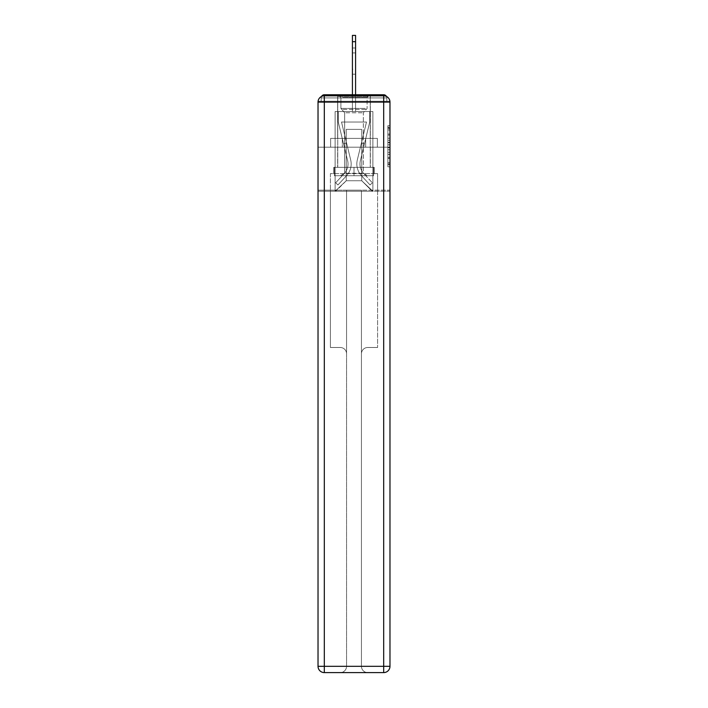 <?xml version="1.0" encoding="UTF-8"?>
<svg xmlns="http://www.w3.org/2000/svg" width="708" height="708" viewBox="0 0 708 708"><rect width="100%" height="100%" fill="white"/><g stroke="black" fill="none" stroke-linecap="round" stroke-linejoin="round"><path stroke-width="0.53" stroke-dasharray="3.54 2.66" d="M387.878 138.219L387.878 144.813L389.975 144.813L389.975 164.778L389.975 127.723L389.975 144.813L387.878 144.813L387.878 127.104L387.878 166.84L387.878 125.661L387.878 163.955L389.975 163.955L387.878 163.955L389.975 163.955L387.878 163.955L387.878 157.371L387.878 166.84L389.975 166.84L389.975 125.661L389.975 163.849L389.975 147.689L387.878 147.689L389.975 147.689L389.975 157.371L389.975 128.546L387.878 128.546L389.975 128.546L389.975 166.84L389.975 127.723L389.975 166.84L387.878 166.84L387.878 125.661L389.975 125.661L389.975 127.723L389.975 125.661L389.975 127.723L389.975 125.661L389.975 127.104L389.975 125.661L387.878 125.661L387.878 128.546L389.975 128.546L387.878 128.546L387.878 138.219L389.975 138.219M370.364 94.757L370.364 138.387L337.636 138.387L370.364 138.387L337.636 138.387L337.636 94.757L370.364 94.757L337.636 94.757L370.364 94.757L337.636 94.757L337.636 138.387L370.364 138.387L370.364 94.757L337.636 94.757M389.975 142.335L389.975 140.281L389.975 142.335L387.878 142.335L387.878 134.051L387.878 158.45L387.878 152.326L389.975 152.326L387.878 152.326L387.878 166.84L389.975 166.84L387.878 166.84L389.975 166.84L387.878 166.84L387.878 125.661L389.975 125.661L387.878 125.661L389.975 125.661L387.878 125.661L387.878 142.335L389.975 142.335M389.975 102.102L383.683 102.102L383.683 95.81A6.292 6.292 0 0 1 389.975 102.102A6.292 6.292 0 0 0 383.683 95.81A6.292 6.292 0 0 1 389.975 102.102A6.292 6.292 0 0 0 383.683 95.81L324.317 95.81L324.317 102.102L383.683 102.102L383.683 666.308L324.317 666.308L324.317 102.102L318.025 102.102A6.292 6.292 0 0 1 324.317 95.81L383.683 95.81L324.317 95.81A6.292 6.292 0 0 0 318.025 102.102L318.025 666.308A6.292 6.292 0 0 0 324.317 672.6L383.683 672.6A6.292 6.292 0 0 0 389.975 666.308L389.975 102.102L389.975 147.193L389.975 102.102L389.975 147.193L318.025 147.193L389.975 147.193L318.025 147.193L318.025 102.102L318.025 147.193L389.975 147.193L318.025 147.193L389.975 147.193L318.025 147.193L389.975 147.193L389.975 191.24L318.025 191.24L389.975 191.24L389.975 101.262L386.825 101.262L386.825 97.908A3.142 3.142 0 0 0 386.471 96.465M352.425 94.757L352.425 41.692L352.425 111.537L352.425 41.692L352.425 111.537L352.425 41.692L352.425 111.537L352.425 41.692L352.425 111.537L352.425 41.692L352.425 111.537L352.425 41.692L352.425 111.537L352.425 41.692L352.425 111.537L352.425 41.692L352.425 111.537L352.425 41.692L352.425 111.537L352.425 41.692L355.575 41.692L352.425 41.692L355.575 41.692L352.425 41.692L355.575 41.692L352.425 41.692L355.575 41.692L352.425 41.692L355.575 41.692L352.425 41.692L355.575 41.692L352.425 41.692L355.575 41.692L352.425 41.692L355.575 41.692L352.425 41.692L355.575 41.692L355.575 35.4L352.425 35.4L355.575 35.4L352.425 35.4L355.575 35.4L355.575 41.692L352.425 41.692L352.425 35.4L355.575 35.4L352.425 35.4L355.575 35.4L355.575 41.692L352.425 41.692L352.425 35.4L355.575 35.4L352.425 35.4L355.575 35.4L355.575 41.692L352.425 41.692L352.425 35.4L355.575 35.4L352.425 35.4L352.425 111.537L352.425 101.262L352.425 111.537L352.425 101.262L352.425 111.537L352.425 101.262L352.425 111.537L352.425 101.262L352.425 111.537L352.425 101.262L352.425 111.537L352.425 101.262L352.425 111.537L352.425 101.262L352.425 111.537L352.425 101.262L352.425 111.537L352.425 101.262L352.425 111.537L352.425 101.262L352.425 111.537L352.425 101.262L355.575 101.262L352.425 101.262L355.575 101.262L352.425 101.262L355.575 101.262L352.425 101.262L355.575 101.262L352.425 101.262L355.575 101.262L352.425 101.262L355.575 101.262L352.425 101.262L355.575 101.262L352.425 101.262L355.575 101.262L352.425 101.262L355.575 101.262L352.425 101.262L355.575 101.262L352.425 101.262L355.575 101.262L352.425 101.262L352.425 111.537L352.425 101.262L355.575 101.262L352.425 101.262L352.425 111.537L335.123 111.537L335.123 191.24L372.877 191.24L372.877 111.537L335.123 111.537L335.123 191.24L346.239 180.752L346.239 129.369L346.239 180.752L346.239 129.369L361.761 129.369L361.761 180.752L372.877 191.24L372.877 111.537L335.123 111.537L335.123 191.24L346.239 180.752L346.239 129.369L346.239 180.752L346.239 129.369L361.761 129.369L361.761 180.752L372.877 191.24L372.877 111.537L335.123 111.537L335.123 191.24L346.239 180.752L346.239 129.369L361.761 129.369L361.761 180.752L372.877 191.24L372.877 111.537L335.123 111.537L335.123 191.24L346.239 180.752L346.239 129.369L361.761 129.369L361.761 180.752L372.877 191.24L372.877 111.537L335.123 111.537L335.123 191.24L346.239 180.752L346.239 129.369L361.761 129.369L361.761 180.752L372.877 191.24L372.877 111.537L335.123 111.537L335.123 191.24L346.239 180.752L346.239 129.369L361.761 129.369L361.761 180.752L372.877 191.24L372.877 111.537L335.123 111.537L335.123 191.24L346.239 180.752L346.239 129.369L361.761 129.369L361.761 180.752L372.877 191.24L372.877 111.537L335.123 111.537L335.123 191.24L346.239 180.752L346.239 129.369L361.761 129.369L361.761 180.752L372.877 191.24L372.877 111.537L335.123 111.537L335.123 191.24L346.239 180.752L346.239 129.369L361.761 129.369L361.761 180.752L372.877 191.24L372.877 111.537L335.123 111.537L335.123 191.24L346.239 180.752L346.239 129.369L361.761 129.369L361.761 180.752L372.877 191.24L372.877 111.537L335.123 111.537L335.123 191.24L346.239 180.752L346.239 129.369L361.761 129.369L361.761 180.752L372.877 191.24L372.877 111.537L335.123 111.537L335.123 191.24L346.239 180.752L346.239 129.369L361.761 129.369L361.761 180.752L372.877 191.24L372.877 111.537L355.575 111.537L372.877 111.537L355.575 111.537L372.877 111.537L355.575 111.537L372.877 111.537L355.575 111.537L372.877 111.537L355.575 111.537L372.877 111.537L355.575 111.537L372.877 111.537L372.877 191.24L372.877 111.537L372.877 191.24L372.877 111.537L372.877 191.24L372.877 111.537L372.877 191.24L372.877 111.537L372.877 191.24L372.877 111.537L372.877 191.24L335.751 191.24L346.239 180.752L346.239 129.369L361.761 129.369L361.761 180.752L372.249 191.24L361.761 180.752L372.249 191.24L361.761 180.752L372.249 191.24L361.761 180.752L372.249 191.24L361.761 180.752L372.249 191.24L361.761 180.752L372.249 191.24L361.761 180.752L346.239 180.752L346.239 129.369L361.761 129.369L361.761 180.752L372.249 191.24L361.761 180.752L361.761 129.369L346.239 129.369L361.761 129.369L361.761 180.752L361.761 129.369L346.239 129.369L346.239 180.752L346.239 129.369L361.761 129.369L361.761 180.752L361.761 129.369L346.239 129.369L346.239 180.752L346.239 129.369L361.761 129.369L361.761 180.752L361.761 129.369L346.239 129.369L346.239 180.752L346.239 129.369L361.761 129.369L361.761 180.752L361.761 129.369L346.239 129.369L346.239 180.752L361.761 180.752L361.761 129.369L346.239 129.369L361.761 129.369L361.761 180.752L361.761 129.369L346.239 129.369L346.239 180.752L335.123 191.24L335.751 191.24L335.123 191.24L335.751 191.24L335.123 191.24L335.751 191.24L335.123 191.24L335.751 191.24L335.123 191.24L335.751 191.24L335.123 191.24L335.123 111.537L335.123 191.24L335.123 111.537L335.123 191.24L335.123 111.537L335.123 191.24L335.123 111.537L335.123 191.24L335.123 111.537L335.123 191.24L335.123 111.537L355.575 111.537L355.575 35.4L355.575 111.537L355.575 35.4L352.425 35.4L352.425 111.537L355.575 111.537L355.575 35.4L355.575 111.537L352.425 111.537L355.575 111.537L355.575 35.4L352.425 35.4L355.575 35.4L355.575 111.537L355.575 35.4L352.425 35.4L352.425 111.537L355.575 111.537L355.575 35.4L355.575 111.537L352.425 111.537L355.575 111.537L355.575 35.4L352.425 35.4L355.575 35.4L355.575 111.537L355.575 35.4L352.425 35.4L352.425 41.692L352.425 35.4L355.575 35.4L355.575 111.537L352.425 111.537L355.575 111.537L355.575 35.4L352.425 35.4L352.425 111.537L355.575 111.537L355.575 35.4L355.575 111.537L355.575 35.4L352.425 35.4L355.575 35.4L355.575 111.537L352.425 111.537L355.575 111.537L355.575 94.757M321.529 96.465A3.142 3.142 0 0 0 321.175 97.908A3.142 3.142 0 0 1 324.317 94.757L383.683 94.757A3.142 3.142 0 0 1 386.825 97.908A3.142 3.142 0 0 0 383.683 94.757L324.317 94.757L383.683 94.757A3.142 3.142 0 0 1 386.825 97.908A3.142 3.142 0 0 0 383.683 94.757L324.317 94.757A3.142 3.142 0 0 0 321.175 97.908L321.175 101.262L321.175 97.908A3.142 3.142 0 0 1 324.317 94.757A3.142 3.142 0 0 0 321.175 97.908L321.175 101.262L318.025 101.262L318.025 191.24L318.025 147.193L318.025 190.186L389.975 190.186L389.975 666.308A6.292 6.292 0 0 1 383.683 672.6L367.735 672.6A6.292 6.292 0 0 1 361.443 666.308L361.443 190.186L330.406 190.186L330.406 347.495L340.265 347.495A6.292 6.292 0 0 1 346.557 353.788L346.557 666.308A6.292 6.292 0 0 1 340.265 672.6A6.292 6.292 0 0 0 346.557 666.308L346.557 353.788A6.292 6.292 0 0 0 340.265 347.495L330.406 347.495L340.265 347.495A6.292 6.292 0 0 1 346.557 353.788L346.557 190.186L346.557 353.788A6.292 6.292 0 0 0 340.265 347.495L330.406 347.495L330.406 190.186L330.406 347.495L330.406 190.186L318.025 190.186L346.557 190.186L346.557 666.308A6.292 6.292 0 0 1 340.265 672.6L383.683 672.6L383.683 666.308L389.975 666.308A6.292 6.292 0 0 1 383.683 672.6A6.292 6.292 0 0 0 389.975 666.308L389.975 190.186L318.025 190.186L318.025 666.308L318.025 102.102A6.292 6.292 0 0 1 324.317 95.81A6.292 6.292 0 0 0 318.025 102.102M389.913 101.262L318.087 101.262M321.175 101.262L386.825 101.262L321.175 101.262L386.825 101.262L321.175 101.262L386.825 101.262L321.175 101.262L386.825 101.262L321.175 101.262L386.825 101.262L321.175 101.262L386.825 101.262L321.175 101.262L386.825 101.262L321.175 101.262L386.825 101.262L321.175 101.262L386.825 101.262L321.175 101.262L386.825 101.262L386.825 97.908A3.142 3.142 0 0 0 383.683 94.757L324.317 94.757A3.142 3.142 0 0 0 321.175 97.908L321.175 101.262L324.317 101.262L321.175 101.262L321.175 97.908A3.142 3.142 0 0 1 324.317 94.757A3.142 3.142 0 0 0 321.175 97.908L324.317 97.908L324.317 101.262L383.683 101.262L324.317 101.262L324.317 97.908L383.683 97.908L324.317 97.908L324.317 101.262L324.317 97.908L383.683 97.908L383.683 101.262L383.683 97.908L324.317 97.908L324.317 101.262L324.317 97.908L383.683 97.908L383.683 101.262L383.683 97.908L324.317 97.908L324.317 101.262L324.317 97.908L383.683 97.908L383.683 101.262L383.683 97.908L324.317 97.908L324.317 101.262L324.317 97.908L383.683 97.908L383.683 101.262L383.683 97.908L324.317 97.908L324.317 101.262L324.317 97.908L383.683 97.908L383.683 101.262L383.683 97.908L324.317 97.908L324.317 101.262L324.317 97.908L383.683 97.908L383.683 101.262L383.683 97.908L324.317 97.908L324.317 101.262L324.317 97.908L383.683 97.908L383.683 101.262L383.683 97.908L324.317 97.908L324.317 101.262L324.317 97.908L383.683 97.908L383.683 101.262L383.683 97.908L324.317 97.908L324.317 101.262L324.317 97.908L383.683 97.908L383.683 101.262L383.683 97.908L324.317 97.908L324.317 101.262L324.317 97.908L383.683 97.908L383.683 101.262L383.683 97.908L324.317 97.908L324.317 101.262L324.317 97.908L383.683 97.908L383.683 101.262L383.683 97.908L324.317 97.908L324.317 94.757A3.142 3.142 0 0 0 321.175 97.908L324.317 97.908L324.317 94.757A3.142 3.142 0 0 0 321.175 97.908L324.317 97.908L324.317 94.757A3.142 3.142 0 0 0 321.175 97.908L324.317 97.908L324.317 94.757A3.142 3.142 0 0 0 321.175 97.908L324.317 97.908L324.317 94.757A3.142 3.142 0 0 0 321.175 97.908L324.317 97.908L324.317 94.757A3.142 3.142 0 0 0 321.175 97.908L324.317 97.908L324.317 94.757A3.142 3.142 0 0 0 321.175 97.908L324.317 97.908L324.317 94.757A3.142 3.142 0 0 0 321.175 97.908L324.317 97.908L324.317 94.757A3.142 3.142 0 0 0 321.175 97.908L324.317 97.908L324.317 94.757L324.317 97.908L321.175 97.908L324.317 97.908L324.317 94.757L324.317 97.908L321.175 97.908L324.317 97.908L324.317 94.757L324.317 97.908L321.175 97.908L324.317 97.908L324.317 94.757L324.317 97.908L321.175 97.908L324.317 97.908L324.317 94.757L324.317 97.908L321.175 97.908L324.317 97.908L324.317 94.757L324.317 97.908L321.175 97.908L324.317 97.908L324.317 94.757L324.317 97.908L321.175 97.908L324.317 97.908L324.317 94.757L383.683 94.757L324.317 94.757M386.825 101.262L386.825 97.908A3.142 3.142 0 0 0 383.683 94.757A3.142 3.142 0 0 1 386.825 97.908A3.142 3.142 0 0 0 383.683 94.757L383.683 101.262L383.683 97.908L386.825 97.908A3.142 3.142 0 0 0 383.683 94.757L383.683 97.908L386.825 97.908A3.142 3.142 0 0 0 383.683 94.757L383.683 97.908L386.825 97.908A3.142 3.142 0 0 0 383.683 94.757L383.683 97.908L386.825 97.908A3.142 3.142 0 0 0 383.683 94.757L383.683 97.908L386.825 97.908A3.142 3.142 0 0 0 383.683 94.757L383.683 97.908L386.825 97.908A3.142 3.142 0 0 0 383.683 94.757L383.683 97.908L386.825 97.908A3.142 3.142 0 0 0 383.683 94.757L383.683 97.908L386.825 97.908A3.142 3.142 0 0 0 383.683 94.757L383.683 97.908L386.825 97.908L383.683 97.908L383.683 94.757L383.683 97.908L386.825 97.908L383.683 97.908L383.683 94.757L383.683 97.908L386.825 97.908L383.683 97.908L383.683 94.757L383.683 97.908L386.825 97.908L383.683 97.908L383.683 94.757L383.683 97.908L386.825 97.908L383.683 97.908L383.683 94.757L383.683 97.908L386.825 97.908L383.683 97.908L383.683 94.757L383.683 97.908L386.825 97.908L383.683 97.908L383.683 94.757L383.683 97.908L386.825 97.908L383.683 97.908L383.683 94.757M330.627 147.193L377.373 147.193L330.627 147.193L330.627 138.387L377.373 138.387L342.318 138.387L342.318 147.193L342.318 138.387L365.682 138.387L365.682 147.193L365.682 138.387L377.373 138.387L377.373 147.193L377.373 138.387L330.627 138.387L330.627 147.193M387.878 144.813L389.975 144.813L387.878 144.813M387.878 127.104L387.878 125.661L387.878 127.104L389.975 127.104L387.878 127.104M387.878 158.344L387.878 149.751L387.878 158.344L389.975 158.344L387.878 158.344M387.878 149.751L387.878 147.689L389.975 147.689L387.878 147.689L387.878 149.751L389.975 149.751L387.878 149.751M387.878 134.051L387.878 128.546L387.878 134.051L389.975 134.051L387.878 134.051M387.878 125.661L389.975 125.661L387.878 125.661L387.878 127.723L387.878 125.661L389.975 125.661M387.878 166.84L389.975 166.84L387.878 166.84L387.878 164.778L387.878 166.84M365.682 138.387L365.682 147.193L365.682 138.387M342.318 138.387L342.318 147.193L342.318 138.387M357.319 159.928A17.196 17.196 0 0 0 361.434 175.681L370.045 184.947L372.355 182.806L370.045 184.947L361.434 175.681L370.045 184.947L372.355 182.806L370.045 184.947L361.434 175.681L370.045 184.947L372.355 182.806L370.045 184.947L361.434 175.681L370.045 184.947L372.355 182.806L370.045 184.947L361.434 175.681L370.045 184.947L372.355 182.806L370.045 184.947L361.434 175.681L370.045 184.947L372.355 182.806L370.045 184.947L361.434 175.681L370.045 184.947L372.355 182.806L370.045 184.947L361.434 175.681L370.045 184.947L372.355 182.806L370.045 184.947L361.434 175.681L370.045 184.947L372.355 182.806L370.045 184.947L361.434 175.681L370.045 184.947L372.355 182.806L370.045 184.947L361.434 175.681L370.045 184.947L372.355 182.806L370.045 184.947L361.434 175.681L370.045 184.947L372.355 182.806L370.045 184.947L361.434 175.681L370.045 184.947L372.355 182.806L370.045 184.947L361.434 175.681L370.045 184.947L372.355 182.806L370.045 184.947L361.434 175.681L370.045 184.947L372.355 182.806L370.045 184.947L361.434 175.681L370.045 184.947L372.355 182.806L370.045 184.947L361.434 175.681L370.045 184.947L372.355 182.806L370.045 184.947L361.434 175.681L370.045 184.947L372.355 182.806L370.045 184.947L361.434 175.681L370.045 184.947L372.355 182.806L370.045 184.947L361.434 175.681L370.045 184.947L372.355 182.806L370.045 184.947L361.434 175.681L370.045 184.947L372.355 182.806L370.045 184.947L361.434 175.681L370.045 184.947L372.355 182.806L370.045 184.947L361.434 175.681L370.045 184.947L372.355 182.806L370.045 184.947L361.434 175.681L370.045 184.947L372.355 182.806L370.045 184.947L361.434 175.681A17.196 17.196 0 0 1 356.832 163.973A17.196 17.196 0 0 0 361.434 175.681A17.196 17.196 0 0 1 356.832 163.973A17.196 17.196 0 0 0 361.434 175.681A17.196 17.196 0 0 1 356.832 163.973A17.196 17.196 0 0 0 361.434 175.681A17.196 17.196 0 0 1 356.832 163.973A17.196 17.196 0 0 0 361.434 175.681A17.196 17.196 0 0 1 356.832 163.973A17.196 17.196 0 0 0 361.434 175.681A17.196 17.196 0 0 1 356.832 163.973A17.196 17.196 0 0 0 361.434 175.681A17.196 17.196 0 0 1 356.832 163.973A17.196 17.196 0 0 0 361.434 175.681A17.196 17.196 0 0 1 356.832 163.973A17.196 17.196 0 0 0 361.434 175.681A17.196 17.196 0 0 1 356.832 163.973A17.196 17.196 0 0 0 361.434 175.681A17.196 17.196 0 0 1 356.832 163.973A17.196 17.196 0 0 0 361.434 175.681A17.196 17.196 0 0 1 356.832 163.973A17.196 17.196 0 0 0 361.434 175.681A17.196 17.196 0 0 1 356.832 163.973A17.196 17.196 0 0 0 361.434 175.681A17.196 17.196 0 0 1 356.832 163.973A17.196 17.196 0 0 0 361.434 175.681A17.196 17.196 0 0 1 356.832 163.973A17.196 17.196 0 0 0 361.434 175.681A17.196 17.196 0 0 1 356.832 163.973A17.196 17.196 0 0 0 361.434 175.681A17.196 17.196 0 0 1 356.832 163.973A17.196 17.196 0 0 0 361.434 175.681A17.196 17.196 0 0 1 356.832 163.973A17.196 17.196 0 0 0 361.434 175.681A17.196 17.196 0 0 1 356.832 163.973A17.196 17.196 0 0 0 361.434 175.681A17.196 17.196 0 0 1 356.832 163.973A17.196 17.196 0 0 0 361.434 175.681A17.196 17.196 0 0 1 356.832 163.973A17.196 17.196 0 0 0 361.434 175.681A17.196 17.196 0 0 1 356.832 163.973A17.196 17.196 0 0 0 361.434 175.681A17.196 17.196 0 0 1 356.832 163.973A17.196 17.196 0 0 0 361.434 175.681A17.196 17.196 0 0 1 356.832 163.973A17.196 17.196 0 0 0 361.434 175.681A17.196 17.196 0 0 1 357.319 159.928A17.196 17.196 0 0 0 356.832 163.973A17.196 17.196 0 0 1 357.319 159.928A17.196 17.196 0 0 0 356.832 163.973A17.196 17.196 0 0 1 357.319 159.928A17.196 17.196 0 0 0 356.832 163.973A17.196 17.196 0 0 1 357.319 159.928A17.196 17.196 0 0 0 356.832 163.973A17.196 17.196 0 0 1 357.319 159.928A17.196 17.196 0 0 0 356.832 163.973A17.196 17.196 0 0 1 357.319 159.928A17.196 17.196 0 0 0 356.832 163.973A17.196 17.196 0 0 1 357.319 159.928A17.196 17.196 0 0 0 356.832 163.973A17.196 17.196 0 0 1 357.319 159.928A17.196 17.196 0 0 0 356.832 163.973A17.196 17.196 0 0 1 357.319 159.928A17.196 17.196 0 0 0 356.832 163.973A17.196 17.196 0 0 1 357.319 159.928A17.196 17.196 0 0 0 356.832 163.973A17.196 17.196 0 0 1 357.319 159.928A17.196 17.196 0 0 0 356.832 163.973A17.196 17.196 0 0 1 357.319 159.928A17.196 17.196 0 0 0 356.832 163.973A17.196 17.196 0 0 1 357.319 159.928A17.196 17.196 0 0 0 356.832 163.973A17.196 17.196 0 0 1 357.319 159.928A17.196 17.196 0 0 0 356.832 163.973A17.196 17.196 0 0 1 357.319 159.928A17.196 17.196 0 0 0 356.832 163.973A17.196 17.196 0 0 1 357.319 159.928A17.196 17.196 0 0 0 356.832 163.973A17.196 17.196 0 0 1 357.319 159.928A17.196 17.196 0 0 0 356.832 163.973A17.196 17.196 0 0 1 357.319 159.928A17.196 17.196 0 0 0 356.832 163.973A17.196 17.196 0 0 1 357.319 159.928A17.196 17.196 0 0 0 356.832 163.973A17.196 17.196 0 0 1 357.319 159.928A17.196 17.196 0 0 0 356.832 163.973A17.196 17.196 0 0 1 357.319 159.928A17.196 17.196 0 0 0 356.832 163.973A17.196 17.196 0 0 1 357.319 159.928A17.196 17.196 0 0 0 356.832 163.973A17.196 17.196 0 0 1 357.319 159.928A17.196 17.196 0 0 0 356.832 163.973A17.196 17.196 0 0 1 357.319 159.928L366.496 122.024L357.319 159.928L361.416 142.998L364.47 143.742L360.372 160.663A14.054 14.054 0 0 0 363.744 173.54L372.355 182.806L363.744 173.54A14.054 14.054 0 0 1 359.974 163.973A14.054 14.054 0 0 0 363.744 173.54A14.054 14.054 0 0 1 359.974 163.973A14.054 14.054 0 0 0 363.744 173.54A14.054 14.054 0 0 1 359.974 163.973A14.054 14.054 0 0 0 363.744 173.54A14.054 14.054 0 0 1 359.974 163.973A14.054 14.054 0 0 0 363.744 173.54A14.054 14.054 0 0 1 359.974 163.973A14.054 14.054 0 0 0 363.744 173.54A14.054 14.054 0 0 1 359.974 163.973A14.054 14.054 0 0 0 363.744 173.54A14.054 14.054 0 0 1 359.974 163.973A14.054 14.054 0 0 0 363.744 173.54A14.054 14.054 0 0 1 359.974 163.973A14.054 14.054 0 0 0 363.744 173.54A14.054 14.054 0 0 1 359.974 163.973A14.054 14.054 0 0 0 363.744 173.54A14.054 14.054 0 0 1 359.974 163.973A14.054 14.054 0 0 0 363.744 173.54A14.054 14.054 0 0 1 359.974 163.973A14.054 14.054 0 0 0 363.744 173.54A14.054 14.054 0 0 1 359.974 163.973A14.054 14.054 0 0 0 363.744 173.54A14.054 14.054 0 0 1 359.974 163.973A14.054 14.054 0 0 0 363.744 173.54A14.054 14.054 0 0 1 359.974 163.973A14.054 14.054 0 0 0 363.744 173.54A14.054 14.054 0 0 1 359.974 163.973A14.054 14.054 0 0 0 363.744 173.54A14.054 14.054 0 0 1 359.974 163.973A14.054 14.054 0 0 0 363.744 173.54A14.054 14.054 0 0 1 359.974 163.973A14.054 14.054 0 0 0 363.744 173.54A14.054 14.054 0 0 1 359.974 163.973A14.054 14.054 0 0 0 363.744 173.54A14.054 14.054 0 0 1 359.974 163.973A14.054 14.054 0 0 0 363.744 173.54A14.054 14.054 0 0 1 359.974 163.973A14.054 14.054 0 0 0 363.744 173.54A14.054 14.054 0 0 1 359.974 163.973A14.054 14.054 0 0 0 363.744 173.54A14.054 14.054 0 0 1 359.974 163.973A14.054 14.054 0 0 0 363.744 173.54A14.054 14.054 0 0 1 359.974 163.973A14.054 14.054 0 0 0 363.744 173.54A14.054 14.054 0 0 1 360.372 160.663A14.054 14.054 0 0 0 359.974 163.973A14.054 14.054 0 0 1 360.372 160.663A14.054 14.054 0 0 0 359.974 163.973A14.054 14.054 0 0 1 360.372 160.663A14.054 14.054 0 0 0 359.974 163.973A14.054 14.054 0 0 1 360.372 160.663A14.054 14.054 0 0 0 359.974 163.973A14.054 14.054 0 0 1 360.372 160.663A14.054 14.054 0 0 0 359.974 163.973A14.054 14.054 0 0 1 360.372 160.663A14.054 14.054 0 0 0 359.974 163.973A14.054 14.054 0 0 1 360.372 160.663A14.054 14.054 0 0 0 359.974 163.973A14.054 14.054 0 0 1 360.372 160.663A14.054 14.054 0 0 0 359.974 163.973A14.054 14.054 0 0 1 360.372 160.663A14.054 14.054 0 0 0 359.974 163.973A14.054 14.054 0 0 1 360.372 160.663A14.054 14.054 0 0 0 359.974 163.973A14.054 14.054 0 0 1 360.372 160.663A14.054 14.054 0 0 0 359.974 163.973A14.054 14.054 0 0 1 360.372 160.663A14.054 14.054 0 0 0 359.974 163.973A14.054 14.054 0 0 1 360.372 160.663A14.054 14.054 0 0 0 359.974 163.973A14.054 14.054 0 0 1 360.372 160.663A14.054 14.054 0 0 0 359.974 163.973A14.054 14.054 0 0 1 360.372 160.663A14.054 14.054 0 0 0 359.974 163.973A14.054 14.054 0 0 1 360.372 160.663A14.054 14.054 0 0 0 359.974 163.973A14.054 14.054 0 0 1 360.372 160.663A14.054 14.054 0 0 0 359.974 163.973A14.054 14.054 0 0 1 360.372 160.663A14.054 14.054 0 0 0 359.974 163.973A14.054 14.054 0 0 1 360.372 160.663A14.054 14.054 0 0 0 359.974 163.973A14.054 14.054 0 0 1 360.372 160.663A14.054 14.054 0 0 0 359.974 163.973A14.054 14.054 0 0 1 360.372 160.663A14.054 14.054 0 0 0 359.974 163.973A14.054 14.054 0 0 1 360.372 160.663A14.054 14.054 0 0 0 359.974 163.973A14.054 14.054 0 0 1 360.372 160.663A14.054 14.054 0 0 0 359.974 163.973A14.054 14.054 0 0 1 360.372 160.663L369.726 122.024L360.372 160.663L369.726 122.024L369.726 111.537L338.274 111.537L369.726 111.537L338.274 111.537L369.726 111.537L338.274 111.537L369.726 111.537L338.274 111.537L369.726 111.537L338.274 111.537L369.726 111.537L338.274 111.537L369.726 111.537L338.274 111.537L369.726 111.537L338.274 111.537L369.726 111.537L338.274 111.537L369.726 111.537L338.274 111.537L369.726 111.537L338.274 111.537L369.726 111.537L338.274 111.537L369.726 111.537L369.726 122.024L360.372 160.663L369.726 122.024L369.726 111.537L369.726 122.024L360.372 160.663L369.726 122.024L369.726 111.537L369.726 122.024L360.372 160.663L369.726 122.024L369.726 111.537L369.726 122.024L360.372 160.663L369.726 122.024L369.726 111.537L369.726 122.024L360.372 160.663L369.726 122.024L369.726 111.537L369.726 122.024L360.372 160.663L369.726 122.024L369.726 111.537L369.726 122.024L360.372 160.663L369.726 122.024L369.726 111.537L369.726 122.024L360.372 160.663L369.726 122.024L369.726 111.537L369.726 122.024L360.372 160.663L369.726 122.024L369.726 111.537L369.726 122.024L360.372 160.663L369.726 122.024L369.726 111.537L369.726 122.024L360.372 160.663L364.47 143.742L361.416 142.998L357.319 159.928L366.496 122.024L341.504 122.024L350.681 159.928A17.196 17.196 0 0 1 346.566 175.681A17.196 17.196 0 0 0 350.681 159.928A17.196 17.196 0 0 1 346.566 175.681L337.955 184.947L346.566 175.681L337.955 184.947L335.645 182.806L337.955 184.947L335.645 182.806L337.955 184.947L346.566 175.681A17.196 17.196 0 0 0 350.681 159.928A17.196 17.196 0 0 1 346.566 175.681A17.196 17.196 0 0 0 350.681 159.928A17.196 17.196 0 0 1 346.566 175.681L337.955 184.947L346.566 175.681L337.955 184.947L335.645 182.806L337.955 184.947L335.645 182.806L337.955 184.947L346.566 175.681A17.196 17.196 0 0 0 350.681 159.928A17.196 17.196 0 0 1 346.566 175.681A17.196 17.196 0 0 0 350.681 159.928A17.196 17.196 0 0 1 346.566 175.681L337.955 184.947L346.566 175.681L337.955 184.947L335.645 182.806L337.955 184.947L335.645 182.806L337.955 184.947L346.566 175.681A17.196 17.196 0 0 0 350.681 159.928A17.196 17.196 0 0 1 346.566 175.681A17.196 17.196 0 0 0 350.681 159.928A17.196 17.196 0 0 1 346.566 175.681L337.955 184.947L346.566 175.681L337.955 184.947L335.645 182.806L337.955 184.947L335.645 182.806L337.955 184.947L346.566 175.681A17.196 17.196 0 0 0 350.681 159.928A17.196 17.196 0 0 1 346.566 175.681A17.196 17.196 0 0 0 350.681 159.928A17.196 17.196 0 0 1 346.566 175.681L337.955 184.947L346.566 175.681L337.955 184.947L335.645 182.806L337.955 184.947L335.645 182.806L337.955 184.947L346.566 175.681A17.196 17.196 0 0 0 350.681 159.928A17.196 17.196 0 0 1 346.566 175.681A17.196 17.196 0 0 0 350.681 159.928A17.196 17.196 0 0 1 346.566 175.681L337.955 184.947L346.566 175.681L337.955 184.947L335.645 182.806L337.955 184.947L335.645 182.806L337.955 184.947L346.566 175.681A17.196 17.196 0 0 0 350.681 159.928A17.196 17.196 0 0 1 346.566 175.681A17.196 17.196 0 0 0 350.681 159.928A17.196 17.196 0 0 1 346.566 175.681L337.955 184.947L346.566 175.681L337.955 184.947L335.645 182.806L337.955 184.947L335.645 182.806L337.955 184.947L346.566 175.681A17.196 17.196 0 0 0 350.681 159.928A17.196 17.196 0 0 1 346.566 175.681A17.196 17.196 0 0 0 350.681 159.928A17.196 17.196 0 0 1 346.566 175.681L337.955 184.947L346.566 175.681L337.955 184.947L335.645 182.806L337.955 184.947L335.645 182.806L337.955 184.947L346.566 175.681A17.196 17.196 0 0 0 350.681 159.928A17.196 17.196 0 0 1 346.566 175.681A17.196 17.196 0 0 0 350.681 159.928A17.196 17.196 0 0 1 346.566 175.681L337.955 184.947L346.566 175.681L337.955 184.947L335.645 182.806L337.955 184.947L335.645 182.806L337.955 184.947L346.566 175.681A17.196 17.196 0 0 0 350.681 159.928A17.196 17.196 0 0 1 346.566 175.681A17.196 17.196 0 0 0 350.681 159.928A17.196 17.196 0 0 1 346.566 175.681L337.955 184.947L346.566 175.681L337.955 184.947L335.645 182.806L337.955 184.947L335.645 182.806L337.955 184.947L346.566 175.681A17.196 17.196 0 0 0 350.681 159.928A17.196 17.196 0 0 1 346.566 175.681A17.196 17.196 0 0 0 350.681 159.928A17.196 17.196 0 0 1 346.566 175.681L337.955 184.947L346.566 175.681L337.955 184.947L335.645 182.806L337.955 184.947L335.645 182.806L337.955 184.947L346.566 175.681A17.196 17.196 0 0 0 350.681 159.928A17.196 17.196 0 0 1 346.566 175.681A17.196 17.196 0 0 0 350.681 159.928A17.196 17.196 0 0 1 346.566 175.681L337.955 184.947L346.566 175.681L337.955 184.947L335.645 182.806L337.955 184.947L335.645 182.806L337.955 184.947L346.566 175.681A17.196 17.196 0 0 0 350.681 159.928L341.504 122.024L366.496 122.024L357.319 159.928L361.416 142.998L364.47 143.742L361.416 142.998L357.319 159.928L366.496 122.024L341.504 122.024L350.681 159.928L346.584 142.998L343.53 143.742L347.628 160.663A14.054 14.054 0 0 1 344.256 173.54L335.645 182.806L344.256 173.54A14.054 14.054 0 0 0 347.628 160.663A14.054 14.054 0 0 1 344.256 173.54L335.645 182.806L344.256 173.54A14.054 14.054 0 0 0 347.628 160.663A14.054 14.054 0 0 1 344.256 173.54L335.645 182.806L344.256 173.54A14.054 14.054 0 0 0 347.628 160.663A14.054 14.054 0 0 1 344.256 173.54L335.645 182.806L344.256 173.54A14.054 14.054 0 0 0 347.628 160.663A14.054 14.054 0 0 1 344.256 173.54L335.645 182.806L344.256 173.54A14.054 14.054 0 0 0 347.628 160.663A14.054 14.054 0 0 1 344.256 173.54L335.645 182.806L344.256 173.54A14.054 14.054 0 0 0 347.628 160.663A14.054 14.054 0 0 1 344.256 173.54L335.645 182.806L344.256 173.54A14.054 14.054 0 0 0 347.628 160.663A14.054 14.054 0 0 1 344.256 173.54L335.645 182.806L344.256 173.54A14.054 14.054 0 0 0 347.628 160.663A14.054 14.054 0 0 1 344.256 173.54L335.645 182.806L344.256 173.54A14.054 14.054 0 0 0 347.628 160.663A14.054 14.054 0 0 1 344.256 173.54L335.645 182.806L344.256 173.54A14.054 14.054 0 0 0 347.628 160.663A14.054 14.054 0 0 1 344.256 173.54L335.645 182.806L344.256 173.54A14.054 14.054 0 0 0 347.628 160.663A14.054 14.054 0 0 1 344.256 173.54L335.645 182.806L344.256 173.54A14.054 14.054 0 0 0 347.628 160.663A14.054 14.054 0 0 1 344.256 173.54L335.645 182.806L344.256 173.54A14.054 14.054 0 0 0 347.628 160.663A14.054 14.054 0 0 1 344.256 173.54L335.645 182.806L344.256 173.54A14.054 14.054 0 0 0 347.628 160.663A14.054 14.054 0 0 1 344.256 173.54L335.645 182.806L344.256 173.54A14.054 14.054 0 0 0 347.628 160.663A14.054 14.054 0 0 1 344.256 173.54L335.645 182.806L344.256 173.54A14.054 14.054 0 0 0 347.628 160.663A14.054 14.054 0 0 1 344.256 173.54L335.645 182.806L344.256 173.54A14.054 14.054 0 0 0 347.628 160.663A14.054 14.054 0 0 1 344.256 173.54L335.645 182.806L344.256 173.54A14.054 14.054 0 0 0 347.628 160.663A14.054 14.054 0 0 1 344.256 173.54L335.645 182.806L344.256 173.54A14.054 14.054 0 0 0 347.628 160.663A14.054 14.054 0 0 1 344.256 173.54L335.645 182.806L344.256 173.54A14.054 14.054 0 0 0 347.628 160.663A14.054 14.054 0 0 1 344.256 173.54L335.645 182.806L344.256 173.54A14.054 14.054 0 0 0 347.628 160.663A14.054 14.054 0 0 1 344.256 173.54L335.645 182.806L344.256 173.54A14.054 14.054 0 0 0 347.628 160.663A14.054 14.054 0 0 1 344.256 173.54L335.645 182.806L344.256 173.54A14.054 14.054 0 0 0 347.628 160.663A14.054 14.054 0 0 1 344.256 173.54L335.645 182.806L344.256 173.54A14.054 14.054 0 0 0 347.628 160.663L338.274 122.024L347.628 160.663L338.274 122.024L338.274 111.537L338.274 122.024L347.628 160.663L338.274 122.024L338.274 111.537L338.274 122.024L347.628 160.663L338.274 122.024L338.274 111.537L338.274 122.024L347.628 160.663L338.274 122.024L338.274 111.537L338.274 122.024L347.628 160.663L338.274 122.024L338.274 111.537L338.274 122.024L347.628 160.663L338.274 122.024L338.274 111.537L338.274 122.024L347.628 160.663L338.274 122.024L338.274 111.537L338.274 122.024L347.628 160.663L338.274 122.024L338.274 111.537L338.274 122.024L347.628 160.663L338.274 122.024L338.274 111.537L338.274 122.024L347.628 160.663L338.274 122.024L338.274 111.537L338.274 122.024L347.628 160.663L343.53 143.742L346.584 142.998L350.681 159.928L341.504 122.024L366.496 122.024L357.319 159.928L361.416 142.998L364.47 143.742L361.416 142.998L357.319 159.928L366.496 122.024L341.504 122.024L350.681 159.928L346.584 142.998L343.53 143.742L346.584 142.998L350.681 159.928L341.504 122.024L366.496 122.024L357.319 159.928L361.416 142.998L364.47 143.742L361.416 142.998L357.319 159.928L366.496 122.024L341.504 122.024L350.681 159.928L346.584 142.998L343.53 143.742L346.584 142.998L350.681 159.928L341.504 122.024L366.496 122.024L357.319 159.928L361.416 142.998L364.47 143.742L361.416 142.998L357.319 159.928L366.496 122.024L341.504 122.024L350.681 159.928L346.584 142.998L343.53 143.742L346.584 142.998L350.681 159.928L341.504 122.024L366.496 122.024L357.319 159.928L361.416 142.998L364.47 143.742L361.416 142.998L357.319 159.928L366.496 122.024L341.504 122.024L350.681 159.928L346.584 142.998L343.53 143.742L346.584 142.998L350.681 159.928L341.504 122.024L366.496 122.024L357.319 159.928L361.416 142.998L364.47 143.742L361.416 142.998L357.319 159.928L366.496 122.024L341.504 122.024L350.681 159.928L346.584 142.998L343.53 143.742L346.584 142.998L350.681 159.928L341.504 122.024L366.496 122.024L357.319 159.928L361.416 142.998L364.47 143.742L361.416 142.998L357.319 159.928L366.496 122.024L341.504 122.024L350.681 159.928L346.584 142.998L343.53 143.742L346.584 142.998L350.681 159.928L341.504 122.024L366.496 122.024L357.319 159.928L361.416 142.998L364.47 143.742L361.416 142.998L357.319 159.928L366.496 122.024L341.504 122.024L350.681 159.928L346.584 142.998L343.53 143.742L346.584 142.998L350.681 159.928L341.504 122.024L366.496 122.024L357.319 159.928L361.416 142.998L364.47 143.742L361.416 142.998L357.319 159.928L366.496 122.024L341.504 122.024L350.681 159.928L346.584 142.998L343.53 143.742L346.584 142.998L350.681 159.928L341.504 122.024L366.496 122.024L357.319 159.928L361.416 142.998L364.47 143.742L361.416 142.998L357.319 159.928L366.496 122.024L341.504 122.024L350.681 159.928L346.584 142.998L343.53 143.742L346.584 142.998L350.681 159.928L341.504 122.024L366.496 122.024L357.319 159.928M352.425 69.278L352.425 47.985L352.425 74.198L352.425 47.985L352.425 74.198L352.425 47.985L352.425 74.198L352.425 47.985L352.425 74.198L352.425 47.985L352.425 74.198L352.425 47.985L352.425 74.198L352.425 47.985L352.425 74.198L352.425 47.985L352.425 74.198L352.425 47.985L352.425 74.198L352.425 47.985L352.425 74.198L352.425 47.985L352.425 69.278L355.575 69.278L355.575 74.198L355.575 47.985L355.575 74.198L355.575 47.985L355.575 74.198L355.575 47.985L355.575 74.198L355.575 47.985L355.575 74.198L355.575 47.985L355.575 74.198L355.575 47.985L355.575 74.198L355.575 47.985L355.575 74.198L355.575 47.985L355.575 74.198L355.575 47.985L355.575 74.198L355.575 47.985L355.575 74.198L355.575 47.985L355.575 74.198L355.575 47.985L355.575 69.278L352.425 69.278M366.257 96.438L339.84 96.438L366.257 96.438M342.645 97.483L367.107 97.483L342.645 97.483M365.806 175.717L340.371 175.717L365.806 175.717M362.08 173.239L344.663 173.239L362.08 173.239M345.92 112.793L363.337 112.793L345.92 112.793M368.08 96.438L337.743 96.438L368.08 96.438M368.08 167.327L337.743 167.327L368.08 167.327M334.388 167.327L373.612 167.327L334.388 167.327L334.388 175.717L373.612 175.717L334.388 175.717L373.612 175.717L334.388 175.717L334.388 167.327L354 167.327L354 175.717L354 167.327L373.612 167.327L373.612 175.717L373.612 167.327L334.388 167.327L334.388 175.717L334.388 167.327M354 167.327L354 175.717L354 167.327L374.24 167.327L333.76 167.327L333.76 173.619L330.406 173.619L330.406 190.186L330.406 173.619L377.594 173.619L374.24 173.619L377.594 173.619L377.594 347.495L377.594 173.619L377.594 190.186L377.594 173.619L330.406 173.619L374.24 173.619L333.76 173.619L333.76 167.327L354 167.327L354 173.619L354 167.327L333.76 167.327L374.24 167.327L374.24 173.619L374.24 167.327L374.24 173.619L374.24 167.327L354 167.327M373.612 167.327L373.612 175.717L373.612 167.327M370.364 147.193L370.364 167.327L337.636 167.327L370.364 167.327L337.636 167.327L370.364 167.327L370.364 147.193L337.636 147.193L337.636 167.327L337.636 147.193L370.364 147.193M389.975 147.193L389.975 190.186L389.975 147.193M367.735 347.495L377.594 347.495L367.735 347.495A6.292 6.292 0 0 0 361.443 353.788A6.292 6.292 0 0 1 367.735 347.495L377.594 347.495L367.735 347.495A6.292 6.292 0 0 0 361.443 353.788L361.443 666.308A6.292 6.292 0 0 0 367.735 672.6A6.292 6.292 0 0 1 361.443 666.308L361.443 353.788A6.292 6.292 0 0 1 367.735 347.495M324.317 672.6A6.292 6.292 0 0 1 318.025 666.308A6.292 6.292 0 0 0 324.317 672.6A6.292 6.292 0 0 1 318.025 666.308L324.317 666.308L324.317 672.6M346.557 190.186L361.443 190.186L361.443 666.308A6.292 6.292 0 0 0 367.735 672.6L340.265 672.6A6.292 6.292 0 0 0 346.557 666.308L346.557 190.186M333.76 167.327L333.76 173.619L333.76 167.327M330.406 173.619L330.406 190.186L330.406 173.619M338.274 122.024L338.274 111.537L338.274 122.024L347.628 160.663L338.274 122.024L338.274 111.537L338.274 122.024M346.584 142.998L343.53 143.742L346.584 142.998L350.681 159.928L341.504 122.024L350.681 159.928L346.584 142.998L343.53 143.742L346.584 142.998M352.425 52.914L352.425 47.985L352.425 52.914L355.575 52.914L352.425 52.914M366.496 122.024L341.504 122.024L366.496 122.024M369.726 122.024L369.726 111.537L369.726 122.024M361.416 142.998L364.47 143.742L361.416 142.998M387.878 157.371L389.975 157.371L387.878 157.371M387.878 154.282L389.975 154.282M387.878 135.131L389.975 135.131L387.878 135.131M387.878 127.723L389.975 127.723M387.878 164.778L389.975 164.778M387.878 162.513L389.975 162.513M387.878 129.989L389.975 129.989M387.878 142.751L389.975 142.751L387.878 142.751M387.878 154.379L389.975 154.379L387.878 154.379M387.878 158.45L389.975 158.45L387.878 158.45M387.878 140.281L389.975 140.281L387.878 140.281M365.355 108.412L340.893 108.412L365.355 108.412M343.017 109.448L366.682 109.448L343.017 109.448M352.425 41.692L355.575 41.692M387.878 163.849L389.975 163.849M387.878 163.955L389.975 163.955M387.878 128.546L389.975 128.546M352.425 74.198L355.575 74.198L352.425 74.198M352.425 47.985L355.575 47.985L352.425 47.985M367.107 97.483L368.16 96.438L367.107 97.483L367.107 108.412L363.337 112.793L363.337 173.239L367.629 175.717L363.337 173.239L363.337 112.793L367.107 108.412L367.107 97.483M337.743 96.438L337.743 167.327L337.743 96.438M370.257 96.438L370.257 167.327L370.257 96.438M340.893 108.412L340.893 97.483L339.84 96.438L340.893 97.483L340.893 108.412L344.663 112.793L344.663 173.239L340.371 175.717L344.663 173.239L344.663 112.793L340.893 108.412"/><path stroke-width="1.06" d="M389.975 102.102A6.292 6.292 0 0 0 383.683 95.81A6.292 6.292 0 0 1 389.975 102.102L389.975 666.308L383.683 666.308L383.683 672.6L324.317 672.6A6.292 6.292 0 0 1 318.025 666.308L318.025 102.102A6.292 6.292 0 0 1 324.317 95.81L383.683 95.81L383.683 102.102L324.317 102.102L324.317 666.308L383.683 666.308L383.683 102.102L389.975 102.102L389.913 101.262M318.025 102.102L324.317 102.102L324.317 95.81A6.292 6.292 0 0 0 318.025 102.102L318.087 101.262M386.471 96.465A3.142 3.142 0 0 0 383.683 94.757L324.317 94.757A3.142 3.142 0 0 0 321.529 96.465M383.683 94.757L370.364 94.757M337.636 94.757L324.317 94.757M383.683 672.6A6.292 6.292 0 0 0 389.975 666.308A6.292 6.292 0 0 1 383.683 672.6M352.425 41.692L352.425 35.4L355.575 35.4L355.575 41.692L352.425 41.692L352.425 94.757M355.575 41.692L355.575 94.757M324.317 672.6L324.317 666.308L318.025 666.308A6.292 6.292 0 0 0 324.317 672.6"/></g></svg>
